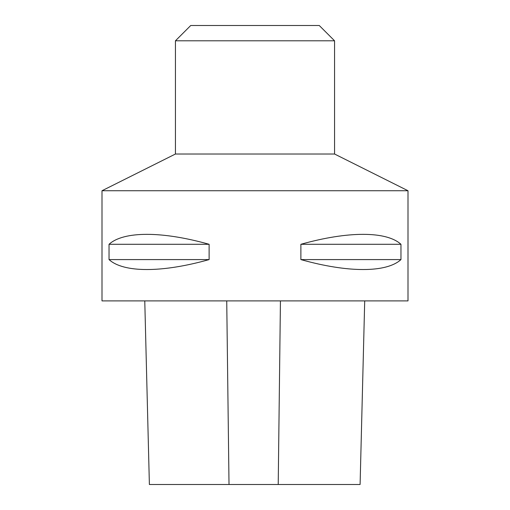 <?xml version="1.0" encoding="UTF-8"?>
<svg xmlns="http://www.w3.org/2000/svg" width="510" height="510" viewBox="0 0 510 510"><rect width="100%" height="100%" fill="white"/><g stroke="black" fill="none" stroke-linecap="round" stroke-linejoin="round"><path stroke-width="0.76" d="M102 190.74L408 190.74L334.56 154.02L175.44 154.02L102 190.74L102 300.9L408 300.9L408 190.74M400.962 244.29L400.962 259.59C386.421 272.85 347.897 272.85 300.881 259.59L300.881 244.29C347.897 231.03 386.421 231.03 400.962 244.29L300.881 244.29M209.119 244.29L209.119 259.59C162.103 272.85 123.579 272.85 109.038 259.59L109.038 244.29C123.579 231.03 162.103 231.03 209.119 244.29L109.038 244.29M144.77 300.9L149.385 484.5L360.098 484.5L364.707 300.9M209.119 259.59L109.038 259.59M400.962 259.59L300.881 259.59M175.44 40.8L334.56 40.8L319.26 25.5L190.74 25.5L175.44 40.8L175.44 154.02M334.56 40.8L334.56 154.02M229.016 484.5L226.733 300.9M278.218 484.5L280.436 300.9"/></g></svg>
